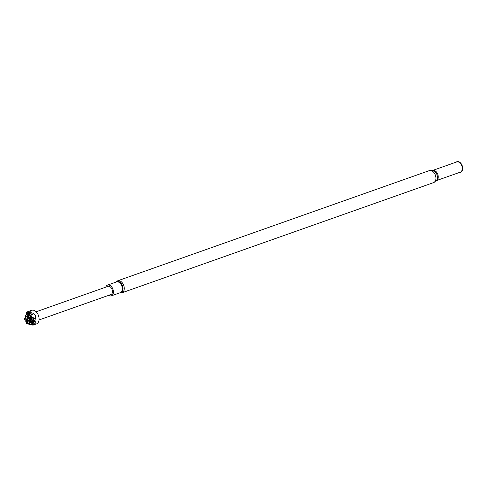 <?xml version="1.0" encoding="UTF-8"?>
<svg xmlns="http://www.w3.org/2000/svg" width="487" height="487" viewBox="0 0 487 487"><rect width="100%" height="100%" fill="white"/><g stroke="black" fill="none" stroke-linecap="round" stroke-linejoin="round"><path stroke-width="0.73" d="M31.448 317.11L32.343 314.237L26.566 312.733L26.822 315.126L28.392 317.08L25.458 316.081L25.726 318.498L27.284 320.428L24.374 319.429M32.008 313.975L29.5 313.738L29.823 315.679L31.381 317.609L28.453 316.58L28.715 319.028L30.273 320.951L27.363 319.959M27.339 319.953L27.613 322.37L30.273 320.951L30.608 322.875L33.262 321.481L30.352 320.483M29.275 319.6L29.792 320.671L27.284 320.428L29.847 321.207L29.135 324.123L26.255 323.307M32.209 324.354L32.063 324.64L29.244 323.831M32.221 324.33L33.262 321.481L33.542 322.65L34.705 321.737L33.341 321.012M29.555 313.263L30.03 312.118L28.605 312.496L28.715 311.99L28.27 311.911L26.627 312.581L26.998 311.948C30.279 310.73 31.552 310.956 30.809 312.624C35.064 313.476 36.531 315.722 35.21 319.35L34.626 320.47C36.72 321.584 36.245 323.009 33.213 324.738L32.373 324.397L33.95 323.599L33.262 321.481L34.467 322.023M29.232 323.8L30.273 320.951L32.836 321.73L32.124 324.646L30.584 322.869M30.559 322.248L30.097 320.458L30.955 317.859L31.381 317.609L31.625 317.981L31.692 319.521L33.262 321.481L33.086 320.988L34.254 318.212L31.46 317.14M29.22 323.825L27.613 322.37M27.57 321.718L27.284 320.428L26.243 323.277M33.95 323.599L34.114 323.1L33.542 322.65M30.383 316.258L30.9 317.323L28.392 317.08L30.955 317.859L28.727 318.997M31.436 317.134L31.625 317.981L33.944 318.388L31.716 319.527M33.889 317.847L31.57 317.439L31.32 318.188L31.205 317.11L32.373 314.34M24.356 319.405L25.513 316.672L27.966 317.335L28.392 317.08L28.331 317.664L28.216 316.587L29.074 313.987L29.5 313.738L32.063 314.517L29.81 315.649M34.638 321.523L33.317 321.006L34.254 318.212M34.309 318.717L34.315 318.297M25.458 316.081L26.621 313.324L29.074 313.987L26.846 315.126M29.786 315.028L29.5 313.738L28.453 316.58M32.428 314.839L32.434 314.425M26.998 311.948L31.637 310.304A7.232 4.687 70.5 0 1 39.027 317.999A7.232 4.687 70.5 0 1 36.458 323.94L33.293 325.06L33.213 324.738C33.792 325.413 31.771 325.06 27.156 323.672L26.237 323.319M39.027 319.965L110.896 294.556A4.34 2.812 -109.5 0 0 112.436 290.989A4.34 2.812 -109.5 0 0 108.004 286.368L36.135 311.777M24.35 319.429L25.841 320.172L25.701 321.268L27.284 320.428L27.966 317.335L25.738 318.474M108.644 295.353A5.698 3.689 -109.5 0 0 111.353 295.834A5.698 3.689 -109.5 0 0 113.374 291.141A5.698 3.689 -109.5 0 0 107.554 285.09A5.698 3.689 -109.5 0 0 105.752 287.166M456.179 162.128A5.582 3.616 70.5 0 1 460.099 162.524A5.582 3.616 70.5 0 1 462.65 167.607A5.582 3.616 70.5 0 1 459.789 172.337M27.449 321.469L27.175 320.75M33.481 321.055L34.626 320.47M30.809 312.624L29.622 313.104M29.677 312.161L29.5 313.738L28.605 312.496M30.34 320.458L31.32 318.188L31.667 318.9M30.328 320.483L32.781 321.195L32.264 320.129M27.345 319.929L28.331 317.664L28.678 318.376M25.701 321.268L26.748 322.041M31.673 324.543L31.156 323.478M28.684 324.013L28.167 322.948M25.586 316.386L27.911 316.793L27.388 315.728M26.694 313.038L29.013 313.451L28.27 311.911M25.616 319.935L26.803 320.142L26.286 319.076M25.689 317.847L25.342 317.134M26.791 314.499L26.45 313.786M117.714 280.786L429.382 170.596A6.368 4.127 70.5 0 1 435.883 177.359A6.368 4.127 70.5 0 1 433.625 182.601L121.957 292.79A6.368 4.127 -109.5 0 0 124.215 287.549A6.368 4.127 -109.5 0 0 117.714 280.786L115.827 282.168M119.765 292.857A5.935 3.847 -109.5 0 0 122.961 287.835A5.935 3.847 -109.5 0 0 120.173 282.369A5.935 3.847 -109.5 0 0 115.967 282.119M111.353 295.834L120.252 292.687A5.698 3.689 -109.5 0 0 122.274 287.994A5.698 3.689 -109.5 0 0 116.46 281.943L107.554 285.09M456.392 162.055A5.473 3.543 70.5 0 1 462.437 167.644A5.473 3.543 70.5 0 1 460.002 172.264M462.248 167.692A5.418 3.506 70.5 0 1 460.331 172.148L436.431 180.598A5.418 3.506 70.5 0 0 438.197 176.197A5.418 3.506 70.5 0 0 432.833 170.389L456.721 161.94A5.418 3.506 70.5 0 1 462.248 167.692M429.382 170.596L433.138 170.468A5.747 3.726 70.5 0 1 437.387 176.604A5.747 3.726 70.5 0 1 436.626 180.336L433.625 182.601M25.896 320.507L26.858 320.677L26.505 321.761M121.957 292.79L119.625 292.906"/></g></svg>
